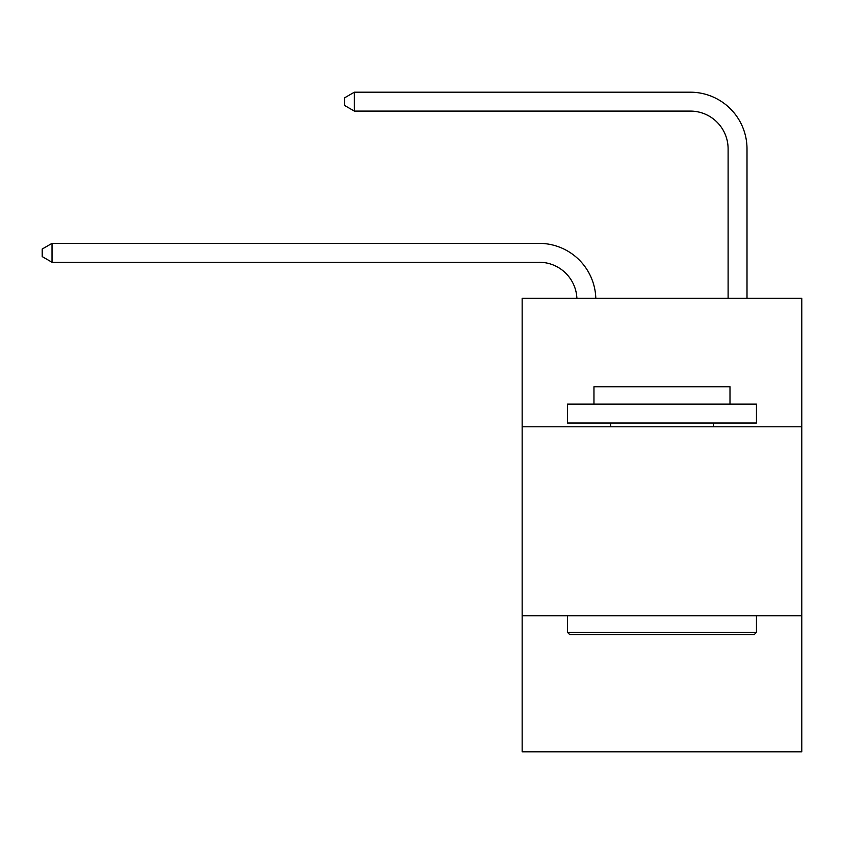 <?xml version="1.0" encoding="UTF-8"?>
<svg xmlns="http://www.w3.org/2000/svg" width="844" height="844" viewBox="0 0 844 844"><rect width="100%" height="100%" fill="white"/><g stroke="black" fill="none" stroke-linecap="round" stroke-linejoin="round"><path stroke-width="1.27" d="M801.8 426.8L801.8 298.312L522.151 298.312L522.151 426.8L801.8 426.8L801.8 751.804L522.151 751.804L522.151 426.8M801.8 615.751L522.151 615.751M539.147 262.262A37.79 37.79 178.8 0 1 576.906 298.312A37.79 37.79 0 0 0 539.147 262.262L52.022 262.262L42.2 256.587L42.2 249.033L52.022 243.357L539.147 243.357A56.685 56.685 -1.2 0 1 595.811 298.312M728.108 298.312L728.108 148.882A37.79 37.79 0 0 0 690.318 111.091L354.353 111.091L344.531 105.426L344.531 97.862L354.353 92.196L690.318 92.196A56.685 56.685 1.2 0 1 747.003 148.882L747.003 298.312M569.763 634.646L567.495 632.378L756.446 632.378L754.188 634.646L569.763 634.646M756.446 404.128L756.446 423.023L567.495 423.023L567.495 404.128L756.446 404.128M593.954 404.128L593.954 386.742L729.997 386.742L729.997 404.128M756.446 615.751L756.446 632.378M567.495 615.751L567.495 632.378M713.37 423.023L713.37 426.8M610.581 423.023L610.581 426.8M728.108 148.882A37.79 37.79 -178.8 0 0 690.318 111.091A37.79 37.79 -178.8 0 1 728.108 148.882A37.79 37.79 -178.8 0 0 690.318 111.091A37.79 37.79 -178.8 0 1 728.108 148.882A37.79 37.79 -178.8 0 0 690.318 111.091A37.79 37.79 -178.8 0 1 728.108 148.882A37.79 37.79 -178.8 0 0 690.318 111.091A37.79 37.79 -178.8 0 1 728.108 148.882A37.79 37.79 -178.8 0 0 690.318 111.091A37.79 37.79 -178.8 0 1 728.108 148.882A37.79 37.79 -178.8 0 0 690.318 111.091A37.79 37.79 -178.8 0 1 728.108 148.882A37.79 37.79 -178.8 0 0 690.318 111.091A37.79 37.79 -178.8 0 1 728.108 148.882A37.79 37.79 -178.8 0 0 690.318 111.091A37.79 37.79 -178.8 0 1 728.108 148.882A37.79 37.79 -178.8 0 0 690.318 111.091A37.79 37.79 -178.8 0 1 728.108 148.882A37.79 37.79 -178.8 0 0 690.318 111.091A37.79 37.79 -178.8 0 1 728.108 148.882A37.79 37.79 -178.8 0 0 690.318 111.091A37.79 37.79 -178.8 0 1 728.108 148.882A37.79 37.79 -178.8 0 0 690.318 111.091A37.79 37.79 -178.8 0 1 728.108 148.882A37.79 37.79 -178.8 0 0 690.318 111.091A37.79 37.79 -178.8 0 1 728.108 148.882A37.79 37.79 -178.8 0 0 690.318 111.091A37.79 37.79 -178.8 0 1 728.108 148.882A37.79 37.79 -178.8 0 0 690.318 111.091A37.79 37.79 -178.8 0 1 728.108 148.882A37.79 37.79 -178.8 0 0 690.318 111.091A37.79 37.79 -178.8 0 1 728.108 148.882A37.79 37.79 -178.8 0 0 690.318 111.091A37.79 37.79 -178.8 0 1 728.108 148.882A37.79 37.79 -178.8 0 0 690.318 111.091A37.79 37.79 -178.8 0 1 728.108 148.882A37.79 37.79 -178.8 0 0 690.318 111.091A37.79 37.79 -178.8 0 1 728.108 148.882A37.79 37.79 -178.8 0 0 690.318 111.091M52.022 243.357L52.022 262.262M354.353 111.091L354.353 92.196L690.318 92.196"/></g></svg>
